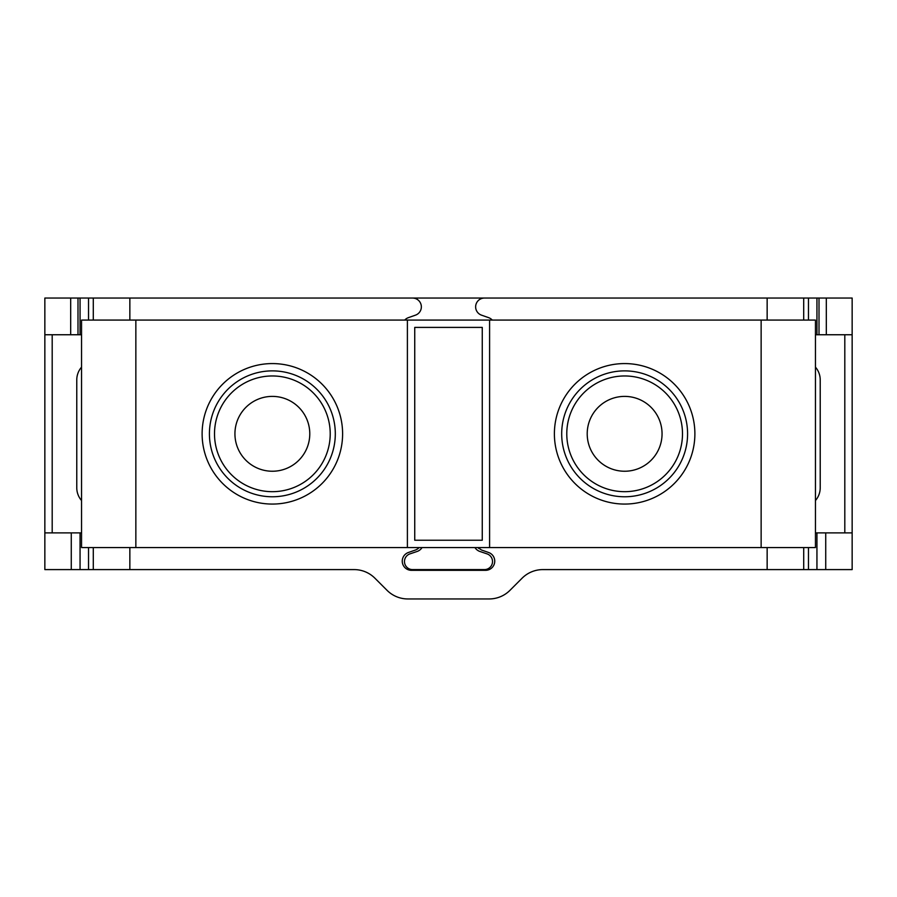 <?xml version="1.0" encoding="UTF-8"?>
<svg xmlns="http://www.w3.org/2000/svg" width="897" height="897" viewBox="0 0 897 897"><rect width="100%" height="100%" fill="white"/><g stroke="black" fill="none" stroke-linecap="round" stroke-linejoin="round"><path stroke-width="1.35" d="M815.451 334.749L852.15 334.749L852.15 298.051L819.006 298.051L819.006 334.749M819.006 298.051L412.542 298.051A8.802 8.802 0 0 1 415.457 315.161L408.393 317.65A9.172 9.172 0 0 0 404.715 320.072M489.594 547.574L815.451 547.574L815.451 320.072L489.594 320.072L489.594 547.574L81.549 547.574L81.549 320.072L135.851 320.072L135.851 547.574M407.395 547.574L407.395 320.072L489.594 320.072M407.395 320.072L135.851 320.072M808.477 298.051L808.477 320.072M93.288 320.072L93.288 298.051L412.542 298.051M93.288 298.051L44.85 298.051L44.85 334.749L77.994 334.749L77.994 298.051M492.285 320.072A9.172 9.172 0 0 0 488.607 317.65L481.532 315.161A8.802 8.802 0 0 1 484.458 298.051M803.712 547.574L803.712 569.595L542.853 569.595A29.354 29.354 0 0 0 522.099 578.195L509.945 590.349A29.354 29.354 0 0 1 489.179 598.949L407.821 598.949A29.354 29.354 0 0 1 387.067 590.349L374.901 578.195A29.354 29.354 0 0 0 354.147 569.595L88.523 569.595L88.523 547.574M474.95 547.574A9.542 9.542 0 0 0 479.951 551.487L487.037 553.875A8.073 8.073 0 0 1 484.458 569.595L412.542 569.595A8.073 8.073 0 0 1 409.963 553.875L417.049 551.487A9.542 9.542 0 0 0 422.05 547.574M419.101 547.574A8.802 8.802 0 0 1 415.457 550.018L408.393 552.496A9.172 9.172 0 0 0 411.443 570.324L485.569 570.324A9.172 9.172 0 0 0 488.607 552.496L481.543 550.018L477.899 547.574A8.802 8.802 0 0 0 478.852 548.493M81.549 532.896L80.057 532.896L80.057 569.595L44.85 569.595L44.85 334.749M44.85 532.896L80.057 532.896M825.733 569.595L852.15 569.595L852.15 532.896L825.733 532.896L825.733 569.595L803.712 569.595M815.451 532.896L825.733 532.896M80.057 569.595L88.523 569.595M808.477 547.574L808.477 569.595M852.15 532.896L852.15 334.749M81.549 367.142A19.454 19.454 0 0 0 76.772 379.891L76.772 487.777A19.454 19.454 0 0 0 81.549 500.537M71.267 532.896L71.267 569.595M81.549 334.749L77.994 334.749M88.523 320.072L88.523 298.051M414.739 327.405L482.261 327.405L482.261 540.241L414.739 540.241L414.739 327.405M815.451 500.537A19.454 19.454 0 0 0 820.217 487.777L820.217 379.891A19.454 19.454 0 0 0 815.451 367.142M803.701 298.051L803.701 320.072M767.148 320.072L767.148 298.051M816.943 298.051L816.943 334.749M129.852 298.051L129.852 320.072M129.852 547.574L129.852 569.595M767.148 569.595L767.148 547.574M93.288 547.574L93.288 569.595M816.943 532.896L816.943 569.595M52.194 532.896L52.194 334.749M80.057 334.749L80.057 298.051M70.684 334.749L70.684 298.051M342.609 433.823A70.246 70.246 0 0 0 272.363 363.577A70.246 70.246 0 0 0 202.117 433.823A70.246 70.246 0 0 0 272.363 504.069A70.246 70.246 0 0 0 342.609 433.823M761.138 547.574L761.138 320.072M694.883 433.823A70.246 70.246 0 0 0 624.637 363.577A70.246 70.246 0 0 0 554.391 433.823A70.246 70.246 0 0 0 624.637 504.069A70.246 70.246 0 0 0 694.883 433.823M561.69 433.823A62.947 62.947 0 0 1 624.637 370.876A62.947 62.947 0 0 1 687.584 433.823A62.947 62.947 0 0 1 624.637 496.77A62.947 62.947 0 0 1 561.69 433.823M566.781 433.823A57.857 57.857 0 0 0 624.637 491.679A57.857 57.857 0 0 0 682.494 433.823A57.857 57.857 0 0 0 624.637 375.966A57.857 57.857 0 0 0 566.781 433.823M587.21 433.823A37.416 37.416 0 0 1 624.637 396.396A37.416 37.416 0 0 1 662.053 433.823A37.416 37.416 0 0 1 624.637 471.239A37.416 37.416 0 0 1 587.21 433.823M209.416 433.823A62.947 62.947 0 0 1 272.363 370.876A62.947 62.947 0 0 1 335.31 433.823A62.947 62.947 0 0 1 272.363 496.77A62.947 62.947 0 0 1 209.416 433.823M330.219 433.823A57.857 57.857 0 0 1 272.363 491.679A57.857 57.857 0 0 1 214.506 433.823A57.857 57.857 0 0 1 272.363 375.966A57.857 57.857 0 0 1 330.219 433.823M234.936 433.823A37.416 37.416 0 0 1 272.363 396.396A37.416 37.416 0 0 1 309.779 433.823A37.416 37.416 0 0 1 272.363 471.239A37.416 37.416 0 0 1 234.936 433.823M844.806 532.896L844.806 334.749M826.316 298.051L826.316 334.749"/></g></svg>
